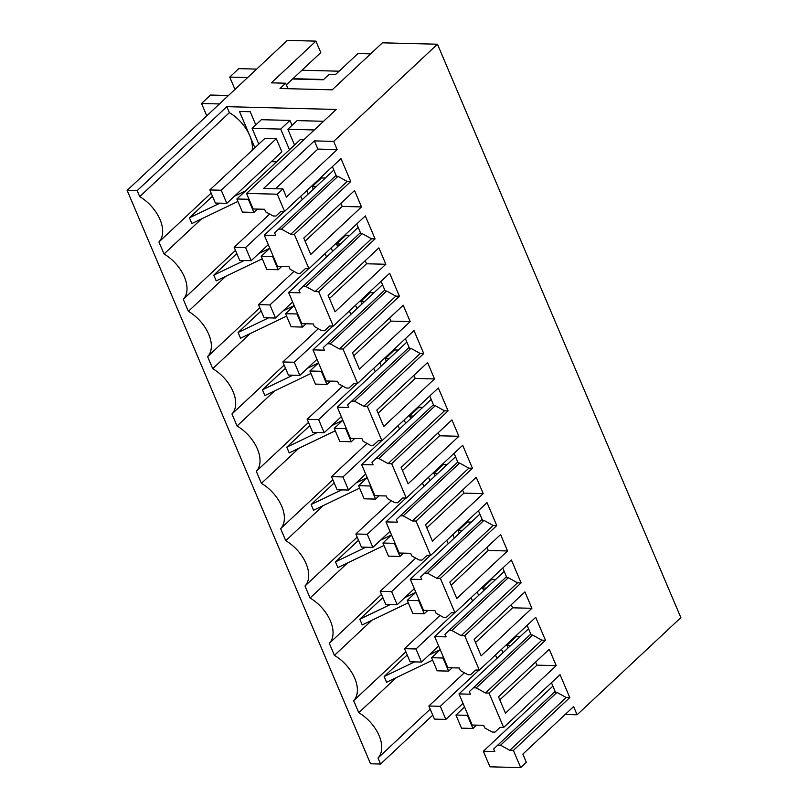 <?xml version="1.0" encoding="UTF-8"?>
<svg xmlns="http://www.w3.org/2000/svg" width="808" height="808" viewBox="0 0 808 808"><rect width="100%" height="100%" fill="white"/><g stroke="black" fill="none" stroke-linecap="round" stroke-linejoin="round"><path stroke-width="1.21" d="M285.658 83.214L271.357 82.85L315.918 41.127L287.315 40.4L127.139 190.375L137.148 190.627L226.826 106.666L336.219 109.454L246.551 193.415L277.296 194.203L282.931 188.921L263.63 188.426L314.383 140.895L333.694 141.39L437.461 44.218L382.406 42.824L332.209 89.819L280.022 88.496L285.658 83.214L287.991 88.698M308.929 268.731L305.353 268.64L300.293 273.387L297.475 273.316L290.022 269.195L288.941 266.61L277.487 266.317L264.277 235.189L275.73 235.482L274.619 232.896L278.699 229.078L281.517 229.149L290.759 234.249L294.334 234.34L308.929 268.731L365.327 215.928L375.074 238.875L318.675 291.688L333.27 326.079L389.668 273.266L399.404 296.213L343.006 349.026L357.611 383.416L414.009 330.603L423.745 353.561L367.347 406.363L381.952 440.754L438.35 387.941L448.087 410.898L391.688 463.701L406.283 498.092L462.681 445.289L472.428 468.236L416.029 521.049L430.624 555.439L487.022 502.626L496.769 525.574L440.37 578.387L454.965 612.777L511.363 559.964L521.11 582.911L464.711 635.724L472.003 652.925L479.306 670.115L535.704 617.302L545.45 640.259L489.042 693.062L503.647 727.452L560.045 674.65L569.781 697.597L513.383 750.41L520.685 767.6L526.321 762.318L522.847 754.127L573.609 706.596L577.084 714.787L680.861 617.625L437.461 44.218M333.694 141.39L337.168 149.581L317.857 149.086L275.528 188.729M282.931 188.921L286.406 197.112L337.168 149.581M277.296 194.203L284.588 211.393L340.986 158.59L350.733 181.537L294.334 234.34M556.217 665.64L549.268 649.258L498.506 696.789L505.465 713.171L556.217 665.64L536.916 665.156L499.819 699.88M507.545 550.965L500.586 534.583L449.834 582.103L456.783 598.486L507.545 550.965L488.234 550.47L451.147 585.204M410.181 321.604L403.232 305.222L352.47 352.743L359.429 369.135L410.181 321.604L390.88 321.109L353.783 355.843M385.85 264.267L378.891 247.874L328.129 295.405L335.088 311.787L385.85 264.267L366.539 263.772L329.452 298.506M434.522 378.942L427.573 362.56L376.811 410.09L380.285 418.281L383.77 426.473L434.522 378.942L415.221 378.447L378.124 413.181M531.886 608.303L524.927 591.921L474.165 639.451L481.124 655.833L531.886 608.303L512.575 607.808L475.488 642.542M458.863 436.28L451.914 419.897L401.152 467.428L404.626 475.619L408.101 483.81L458.863 436.28L439.562 435.795L402.465 470.519M361.509 206.919L354.55 190.537L303.798 238.067L310.747 254.449L361.509 206.919L342.198 206.434L305.111 241.168M483.204 493.617L476.245 477.235L425.493 524.766L432.442 541.148L483.204 493.617L463.903 493.132L426.806 527.866M370.62 53.863L357.964 53.54L335.401 74.669L328.967 74.498L323.331 79.78L292.587 79.002L286.345 84.84M315.918 41.127L320.786 52.601L292.587 79.002M127.139 190.375L370.539 763.782L380.548 764.035L377.993 758.015A32.169 19.614 -133.1 0 0 358.762 712.707L353.651 700.677A32.169 19.614 -133.1 0 0 334.421 655.369L329.31 643.34A32.169 19.614 -133.1 0 0 310.08 598.021L304.98 586.002A32.169 19.614 -133.1 0 0 285.739 540.683L280.639 528.654A32.169 19.614 -133.1 0 0 261.398 483.346L256.298 471.316A32.169 19.614 -133.1 0 0 237.057 426.008L231.957 413.979A32.169 19.614 -133.1 0 0 212.726 368.67L207.616 356.641A32.169 19.614 -133.1 0 0 188.385 311.322L183.275 299.293A32.169 19.614 -133.1 0 0 164.044 253.985L158.934 241.956A32.169 19.614 -133.1 0 0 139.703 196.647L229.381 112.676A32.169 19.614 46.9 0 1 249.692 135.542L239.461 111.443L250.207 111.716L255.803 124.897M137.148 190.627L139.703 196.647M226.826 106.666L229.381 112.676M252.157 150.308A32.169 19.614 46.9 0 0 249.753 135.673L254.874 147.753M271.316 161.681L276.578 161.812M294.536 145.006L287.86 129.27L297.102 120.604L323.584 121.281M340.724 240.026L340.4 239.269M313.322 189.274L312.201 186.608L321.443 177.952L325.311 178.043M462.418 526.725L462.095 525.968M483.699 590.648L482.568 587.992L491.82 579.326L495.688 579.427M438.077 469.387L437.754 468.63M410.686 418.625L409.555 415.969L418.807 407.313L422.665 407.404M413.746 412.05L413.423 411.282M435.017 475.973L433.896 473.306L443.148 464.651L447.006 464.751M486.759 584.073L486.436 583.305M316.382 182.689L316.059 181.921M337.663 246.612L336.532 243.945L345.784 235.29L349.652 235.391M389.406 354.712L389.082 353.944M459.358 533.31L458.237 530.654L467.479 521.988L471.347 522.089M508.04 647.986L506.909 645.329L516.161 636.674L520.029 636.765M511.1 641.411L510.777 640.643M362.004 303.949L360.873 301.293L370.125 292.627L373.993 292.728M365.065 297.364L364.741 296.607M386.345 361.287L385.214 358.631L394.466 349.965L398.324 350.066M252.106 128.361L261.358 119.695L289.961 120.422L280.709 129.088L252.106 128.361L258.782 144.097M292.041 125.351L289.961 120.422M246.551 193.415L253.156 208.979L264.6 209.272L265.68 211.858L273.134 215.968L275.952 216.039L281.012 211.302L284.588 211.393M314.383 140.895L317.857 149.086M356.722 223.978L360.822 233.643L362.257 233.684L371.498 238.784L375.074 238.875M318.675 291.688L315.1 291.597L371.498 238.784M315.1 291.597L305.858 286.486L303.04 286.416L298.96 290.244L300.071 292.819L288.618 292.536L301.828 323.665L313.282 323.947L314.363 326.533L321.816 330.654L324.634 330.724L329.694 325.988L333.27 326.079M381.063 281.325L385.163 290.981L386.598 291.021L395.839 296.122L399.404 296.213M343.006 349.026L339.431 348.935L395.839 296.122M339.431 348.935L330.199 343.834L327.381 343.754L323.291 347.581L324.412 350.167L312.959 349.874L326.169 381.002L337.623 381.295L338.704 383.871L346.157 387.991L348.975 388.062L354.035 383.325L357.611 383.416M405.404 338.663L409.505 348.329L410.939 348.359L420.17 353.47L423.745 353.561M367.347 406.363L363.772 406.272L420.17 353.47M363.772 406.272L354.54 401.172L351.722 401.101L347.632 404.919L348.743 407.505L337.3 407.212L350.51 438.34L361.964 438.633L363.044 441.219L370.498 445.329L373.316 445.4L378.376 440.663L381.952 440.754M429.745 396.001L433.846 405.666L435.27 405.697L444.511 410.807L448.087 410.898M391.688 463.701L388.113 463.61L444.511 410.807M388.113 463.61L378.871 458.51L376.053 458.439L371.973 462.257L373.084 464.842L361.641 464.549L374.851 495.678L386.305 495.971L387.375 498.556L394.829 502.667L397.647 502.748L402.707 498.001L406.283 498.092M454.086 453.339L458.186 463.004L459.611 463.045L468.852 468.145L472.428 468.236M416.029 521.049L412.454 520.958L468.852 468.145M412.454 520.958L403.212 515.847L400.394 515.777L396.314 519.605L397.425 522.18L385.971 521.897L399.192 553.025L410.636 553.308L411.716 555.894L419.17 560.015L421.988 560.085L427.048 555.349L430.624 555.439M478.417 510.686L482.528 520.342L483.952 520.382L493.193 525.483L496.769 525.574M440.37 578.387L436.795 578.296L493.193 525.483M436.795 578.296L427.553 573.185L424.735 573.114L420.655 576.942L421.766 579.528L410.312 579.235L423.533 610.363L434.977 610.656L436.057 613.232L443.511 617.352L446.329 617.423L451.389 612.686L454.965 612.777M502.758 568.024L506.858 577.69L508.293 577.72L517.534 582.82L521.11 582.911M464.711 635.724L461.136 635.633L517.534 582.82M461.136 635.633L451.894 630.533L449.076 630.462L444.996 634.28L446.107 636.866L434.654 636.573L447.864 667.701L459.318 667.994L460.398 670.579L467.852 674.69L470.67 674.761L475.73 670.024L479.306 670.115M527.099 625.362L531.199 635.027L532.634 635.058L541.875 640.168L545.45 640.259M489.042 693.062L485.477 692.971L541.875 640.168M485.477 692.971L476.235 687.871L532.634 635.058M503.647 727.452L500.071 727.362L495.011 732.109L492.193 732.028L484.739 727.917L483.659 725.332L472.205 725.039L458.995 693.91L470.448 694.203L469.337 691.618L473.417 687.8L476.235 687.871M551.44 682.699L555.54 692.365L556.975 692.405L566.206 697.506L569.781 697.597M513.383 750.41L509.808 750.319L566.206 697.506M509.808 750.319L500.576 745.208L497.758 745.138L493.668 748.965L494.789 751.541L483.336 751.258L489.941 766.822L520.685 767.6M577.084 714.787L565.186 714.484M432.745 715.151L380.548 764.035M332.381 166.64L336.481 176.306L337.916 176.336L347.157 181.447L350.733 181.537M290.759 234.249L347.157 181.447M535.603 662.055L536.916 665.156M486.921 547.38L488.234 550.47M389.567 318.019L390.88 321.109M365.226 260.671L366.539 263.772M413.908 375.356L415.221 378.447M511.262 604.717L512.575 607.808M438.249 432.694L439.562 435.795M340.885 203.333L342.198 206.434M462.58 490.032L463.903 493.132M407.192 654.945L384.143 676.528L386.577 682.265L432.634 660.166M353.651 700.677L405.858 651.803M396.213 677.639L358.762 712.707M371.872 620.302L334.421 655.369M382.851 597.607L359.802 619.191L362.236 624.917L408.293 602.829M329.31 643.34L381.517 594.456M347.531 562.964L310.08 598.021M358.51 540.269L335.461 561.843L337.896 567.58L383.962 545.481M304.98 586.002L357.176 537.118M323.19 505.616L285.739 540.683M334.179 482.921L311.131 504.505L313.565 510.242L359.621 488.143M280.639 528.654L332.835 479.78M298.849 448.278L261.398 483.346M309.838 425.584L286.789 447.167L289.224 452.904L335.28 430.805M256.298 471.316L308.505 422.443M274.508 390.941L237.057 426.008M285.497 368.246L262.449 389.83L264.883 395.556L310.939 373.468M231.957 413.979L284.163 365.095M250.167 333.603L212.726 368.67M261.156 310.908L238.108 332.482L240.542 338.219L286.598 316.12M207.616 356.641L259.822 307.757M225.836 276.255L188.385 311.322M236.815 253.561L213.767 275.144L216.201 280.881L262.257 258.782M183.275 299.293L235.482 250.419M201.495 218.917L164.044 253.985M212.474 196.223L189.425 217.806L191.86 223.543L237.916 201.444M158.934 241.956L211.141 193.082M377.993 758.015L430.199 709.141M458.995 693.91L528.553 628.786M473.417 687.8L530.795 634.068M434.654 636.573L504.212 571.448M449.076 630.462L506.454 576.73M451.894 630.533L508.293 577.72M410.312 579.235L479.871 514.1M424.735 573.114L482.113 519.393M427.553 573.185L483.952 520.382M385.971 521.897L455.53 456.762M400.394 515.777L457.783 462.045M403.212 515.847L459.611 463.045M361.641 464.549L431.199 399.425M376.053 458.439L433.441 404.707M378.871 458.51L435.27 405.697M337.3 407.212L406.858 342.087M351.722 401.101L409.101 347.369M354.54 401.172L410.939 348.359M312.959 349.874L382.517 284.739M327.381 343.754L384.76 290.032M330.199 343.834L386.598 291.021M288.618 292.536L358.176 227.401M303.04 286.416L360.419 232.684M305.858 286.486L362.257 233.684M264.277 235.189L333.835 170.064M278.699 229.078L336.077 175.346M281.517 229.149L337.916 176.336M189.425 217.806L219.938 203.172M234.431 196.213L245.531 190.89M213.767 275.144L244.268 260.509M258.772 253.55L269.821 248.258L261.216 256.328L272.66 256.621L278.225 269.731L266.781 269.438L261.216 256.328M238.108 332.482L268.609 317.847M283.113 310.898L294.163 305.596M262.449 389.83L292.951 375.195M307.454 368.236L318.504 362.933L309.898 371.013L321.342 371.306L326.897 384.406L315.463 384.113L309.898 371.013M286.789 447.167L317.291 432.533M331.795 425.574L342.844 420.271M311.131 504.505L341.632 489.87M356.126 482.911L367.185 477.619L358.58 485.689L370.014 485.982L375.579 499.091L364.135 498.799L358.58 485.689M335.461 561.843L365.974 547.208M380.467 540.259L391.516 534.957L382.911 543.037L394.354 543.319L399.92 556.429L388.476 556.136L382.911 543.037M359.802 619.191L390.315 604.556M404.808 597.597L415.857 592.294L407.252 600.374L418.696 600.667L424.261 613.767L412.817 613.474L407.252 600.374M384.143 676.528L414.645 661.893M429.149 654.935L440.198 649.632L431.593 657.712L443.036 658.005L448.602 671.105L437.158 670.822L431.593 657.712M483.336 751.258L552.894 686.123M497.758 745.138L555.136 691.406M500.576 745.208L556.975 692.405M287.86 129.27L314.332 129.947M332.603 251.349L331.149 247.925M312.201 186.608L316.059 186.709M454.298 538.047L452.844 534.623M482.568 587.992L486.436 588.093M429.957 480.709L428.513 477.286M409.555 415.969L413.413 416.07M405.626 423.372L404.172 419.948M433.896 473.306L437.754 473.407M478.639 595.385L477.185 591.971M308.262 194.011L306.808 190.587M336.532 243.945L340.4 244.046M381.285 366.024L379.831 362.61M458.237 530.654L462.095 530.745M506.909 645.329L510.777 645.43M502.98 652.733L501.526 649.309M360.873 301.293L364.741 301.384M356.944 308.686L355.49 305.262M385.214 358.631L389.082 358.732M289.476 149.743L280.709 129.088M271.751 161.267L277.023 161.408M304.222 139.41L300.606 139.319L236.875 198.99L248.319 199.283L253.884 212.393L242.44 212.1L236.875 198.99M326.533 257.035L325.079 253.611M448.228 543.734L446.774 540.31M423.887 486.396L422.433 482.972M399.546 429.058L398.091 425.634M472.569 601.071L471.115 597.657M302.192 199.697L300.738 196.273M375.205 371.71L373.761 368.296M496.91 658.419L495.456 654.995M350.874 314.373L349.42 310.949M276.296 138.703L264.862 138.41L209.817 189.951L221.251 190.244L276.296 138.703L281.861 151.803L226.816 203.343L221.251 190.244M226.816 203.343L215.372 203.05L209.817 189.951M206.767 115.817L201.535 103.495L210.555 95.041L228.472 95.495M201.535 103.495L219.453 103.949M248.834 198.798L248.319 199.283M257.409 209.09L253.884 212.393M339.118 71.195L301.929 70.245M256.671 69.094L238.754 68.64L229.735 77.083L247.652 77.538M323.654 79.477L292.91 78.689M234.966 89.415L229.735 77.083M284.254 211.383L245.592 247.581L251.157 260.691L239.713 260.398L234.158 247.288L245.592 247.581M268.286 244.642L251.157 260.691M269.65 214.049L234.158 247.288M273.175 256.146L272.66 256.621M281.75 266.428L278.225 269.731M308.585 268.721L269.933 304.919L275.498 318.029L264.054 317.736L258.489 304.626L269.933 304.919M292.627 301.98L275.498 318.029M293.991 271.387L258.489 304.626M297.516 313.484L297.001 313.959L302.566 327.068L291.122 326.775L285.557 313.676L297.001 313.959M306.091 323.766L302.566 327.068M294.173 305.606L285.557 313.676M332.926 326.068L294.274 362.257L299.839 375.366L288.395 375.074L282.83 361.974L294.274 362.257M316.968 359.328L299.839 375.366M318.332 328.725L282.83 361.974M321.847 370.821L321.342 371.306M330.421 381.113L326.897 384.406M357.267 383.406L318.615 419.604L324.18 432.704L312.736 432.411L307.171 419.312L318.615 419.604M341.309 416.665L324.18 432.704M342.673 386.072L307.171 419.312M346.188 428.159L345.673 428.644L351.238 441.754L339.804 441.461L334.239 428.351L345.673 428.644M354.762 438.451L351.238 441.754M342.844 420.291L334.239 428.351M381.608 440.744L342.956 476.942L348.511 490.052L337.077 489.759L331.512 476.649L342.956 476.942M365.65 474.003L348.511 490.052M367.014 443.41L331.512 476.649M370.529 485.507L370.014 485.982M379.104 495.789L375.579 499.091M405.949 498.082L367.286 534.28L372.852 547.39L361.418 547.097L355.853 533.987L367.286 534.28M389.991 531.341L372.852 547.39M391.355 500.748L355.853 533.987M394.87 542.845L394.354 543.319M403.445 553.126L399.92 556.429M430.29 555.429L391.627 591.618L397.193 604.727L385.749 604.435L380.194 591.335L391.627 591.618M414.332 588.689L397.193 604.727M415.696 558.086L380.194 591.335M419.211 600.182L418.696 600.667M427.786 610.464L424.261 613.767M454.621 612.767L415.969 648.965L421.534 662.065L410.09 661.772L404.525 648.673L415.969 648.965M438.663 646.026L421.534 662.065M440.027 615.433L404.525 648.673M443.552 657.52L443.036 658.005M452.126 667.812L448.602 671.105M478.962 670.105L440.31 706.303L445.875 719.403L434.431 719.12L428.866 706.01L440.31 706.303M463.004 703.364L445.875 719.403M464.368 672.771L428.866 706.01M467.882 714.858L467.377 715.343L472.933 728.452L461.499 728.16L455.934 715.05L467.377 715.343M476.457 725.15L472.933 728.452M464.549 706.99L455.934 715.05"/></g></svg>
